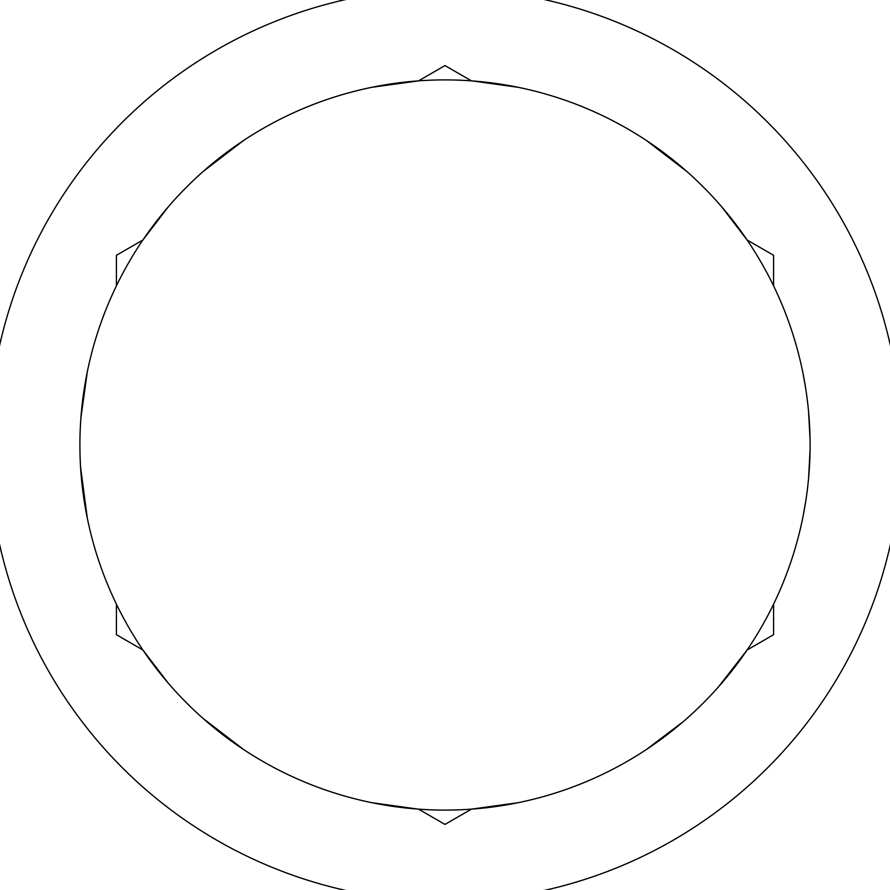 <?xml version="1.0" encoding="UTF-8"?>
<svg xmlns="http://www.w3.org/2000/svg" width="890" height="890" viewBox="0 0 890 890"><rect width="100%" height="100%" fill="white"/><g stroke="black" fill="none" stroke-linecap="round" stroke-linejoin="round"><path stroke-width="1.33" d="M518.013 802.713L471.478 809.132L445 824.418L418.522 809.132M168.277 683.153L142.889 649.989L116.412 634.703L116.412 604.143M773.588 604.143L773.588 634.703L747.111 649.989L718.542 686.802M721.723 206.847L747.111 240.011L773.588 255.297L773.588 285.857M203.165 171.481L243.693 140.42A365.089 365.089 0 0 1 371.987 87.287L418.522 80.868L445 65.582L471.478 80.868A365.089 365.089 0 0 1 472.29 80.923L518.013 87.287M116.412 285.857L116.412 255.297L142.889 240.011L168.344 206.769M620.041 765.4A365.089 365.089 0 0 0 765.4 269.959A365.089 365.089 0 0 0 269.959 124.6A365.089 365.089 0 0 0 124.6 620.041A365.089 365.089 0 0 0 620.041 765.4M663.795 44.5A456.37 456.37 0 0 1 845.5 663.795A456.37 456.37 0 0 1 226.205 845.5A456.37 456.37 0 0 1 44.5 226.205A456.37 456.37 0 0 1 663.795 44.5M417.699 809.077L371.987 802.713M683.153 721.723L646.307 749.58M803.214 515.521L805.639 501.838M808.565 478.375L810.045 450.663M810.056 439.36L808.565 411.58M805.65 388.207L803.214 374.468M646.307 140.42L686.813 171.47M87.287 518.013L80.578 467.205M80.923 417.699L87.287 371.987M243.693 749.58L203.198 718.542"/></g></svg>
